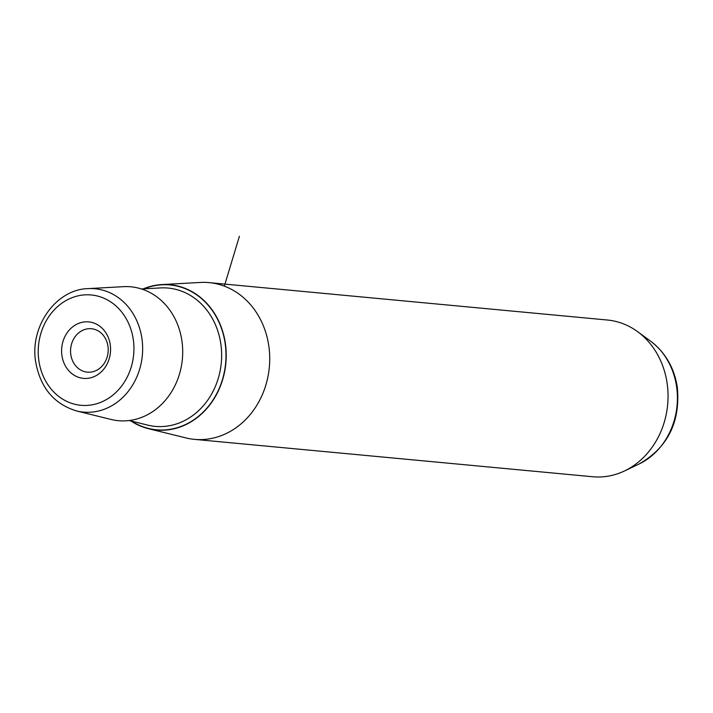 <?xml version="1.0" encoding="UTF-8"?>
<svg xmlns="http://www.w3.org/2000/svg" width="713" height="713" viewBox="0 0 713 713"><rect width="100%" height="100%" fill="white"/><g stroke="black" fill="none" stroke-linecap="round" stroke-linejoin="round"><path stroke-width="1.07" d="M76.799 334.655A21.8 18.805 95.4 0 1 91.424 328.738A21.8 18.805 95.4 0 1 107.306 343.194A21.8 18.805 95.4 0 1 101.968 366.232A21.8 18.805 95.4 0 1 87.351 372.15A21.8 18.805 95.4 0 1 71.46 357.694A21.8 18.805 95.4 0 1 76.799 334.655M69.705 329.593A28.36 24.456 -84.6 0 0 67.86 369.637A28.36 24.456 -84.6 0 0 102.449 370.671A28.36 24.456 -84.6 0 0 104.303 330.627A28.36 24.456 -84.6 0 0 69.705 329.593M143.295 288.872A72.967 62.94 95.4 0 1 161.94 284.567A72.967 62.94 95.4 0 1 225.406 343.693A72.967 62.94 95.4 0 1 148.411 428.673A72.967 62.94 95.4 0 1 130.889 420.973M161.94 284.567L200.398 282.455A78.706 67.887 95.4 0 1 209.096 282.624A78.706 67.887 95.4 0 1 268.846 346.233A78.706 67.887 95.4 0 1 194.382 439.36A78.706 67.887 95.4 0 1 185.808 437.898L148.411 428.673M194.382 439.36L592.708 476.747A78.706 67.887 -84.6 0 0 624.392 470.999A78.706 67.887 -84.6 0 0 667.172 383.63A78.706 67.887 -84.6 0 0 637.475 331.572A78.706 67.887 -84.6 0 0 607.423 320.021L209.096 282.624M123.483 286.671A67.236 57.985 95.4 0 1 181.958 341.144A67.236 57.985 95.4 0 1 111.023 419.449L76.594 410.955A61.951 53.43 95.4 0 0 141.958 338.809A61.951 53.43 95.4 0 0 88.082 288.613L123.483 286.671M224.337 286.145L239.408 236.253M38.841 360.52A55.409 47.789 -84.6 0 0 93.76 404.494A55.409 47.789 -84.6 0 0 133.322 339.744A55.409 47.789 -84.6 0 0 78.403 295.77A55.409 47.789 -84.6 0 0 38.841 360.52M650.416 341.019C665.389 352.445 674.364 367.961 677.35 387.551C680.425 422.292 667.591 447.817 638.857 464.127A69.5 59.945 -84.6 0 0 676.637 386.981A69.5 59.945 -84.6 0 0 650.416 341.019L637.475 331.572M131.602 421.151A72.726 62.726 -84.6 0 0 198.793 416.062A72.726 62.726 -84.6 0 0 225.192 343.737A72.726 62.726 -84.6 0 0 144.017 288.827M129.133 420.536L147.6 425.091A69.455 59.901 -84.6 0 0 220.878 344.21A69.455 59.901 -84.6 0 0 160.47 287.927L141.477 288.97M88.082 288.613C55.846 289.371 29.705 326.616 35.65 361.749C40.285 387.614 53.93 404.013 76.594 410.955M638.857 464.127L624.392 470.999"/></g></svg>
